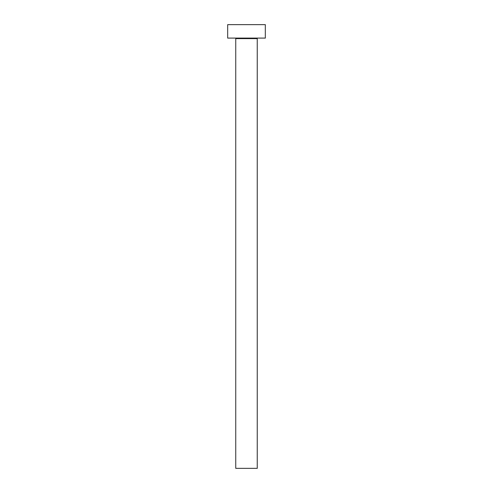 <?xml version="1.0" encoding="UTF-8"?>
<svg xmlns="http://www.w3.org/2000/svg" width="493" height="493" viewBox="0 0 493 493"><rect width="100%" height="100%" fill="white"/><g stroke="black" fill="none" stroke-linecap="round" stroke-linejoin="round"><path stroke-width="0.37" stroke-dasharray="2.46 1.85" d="M257.796 38.097L227.674 38.097L257.796 38.097M235.746 38.633L257.254 38.633L235.746 38.633M227.674 24.65L265.326 24.65L227.674 24.65M257.254 468.35L235.746 468.35L257.254 468.35"/><path stroke-width="0.74" d="M257.254 38.633A0.536 0.536 0 0 1 257.796 38.097A0.536 0.536 0 0 0 257.254 38.633L235.746 38.633L235.746 468.35L257.254 468.35L257.254 38.633L257.254 468.35L235.746 468.35L235.746 38.633A0.536 0.536 0 0 0 235.204 38.097A0.536 0.536 0 0 1 235.746 38.633L257.254 38.633M227.674 24.65L227.674 38.097L265.326 38.097L265.326 24.65L227.674 24.65L227.674 38.097L265.326 38.097L265.326 24.65L227.674 24.65"/></g></svg>
